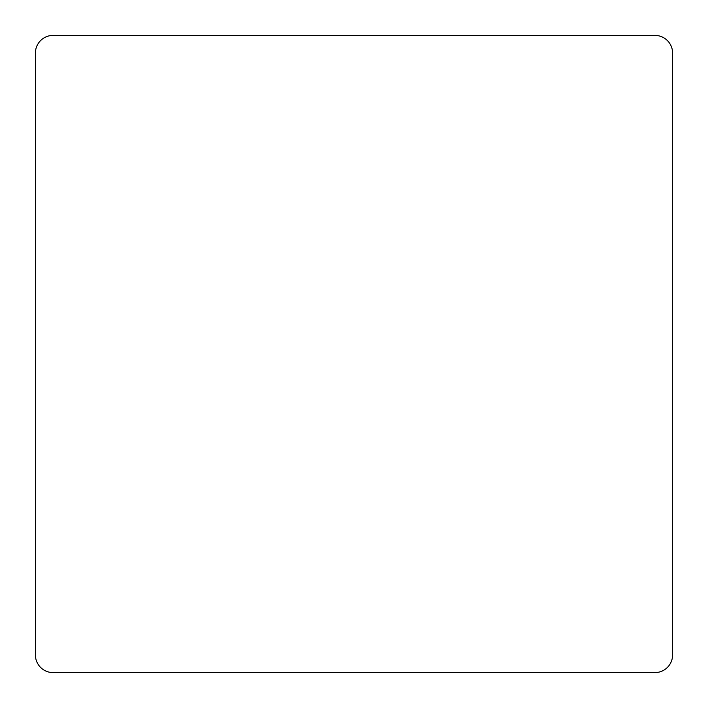 <?xml version="1.0" encoding="UTF-8"?>
<svg xmlns="http://www.w3.org/2000/svg" width="708" height="708" viewBox="0 0 708 708"><rect width="100%" height="100%" fill="white"/><g stroke="black" fill="none" stroke-linecap="round" stroke-linejoin="round"><path stroke-width="1.06" d="M35.4 53.1L35.4 654.9A17.7 17.7 0 0 0 53.1 672.6L654.9 672.6A17.7 17.7 0 0 0 672.6 654.9L672.6 53.1A17.7 17.7 0 0 0 654.9 35.4L53.1 35.4A17.7 17.7 0 0 0 35.4 53.1"/></g></svg>
